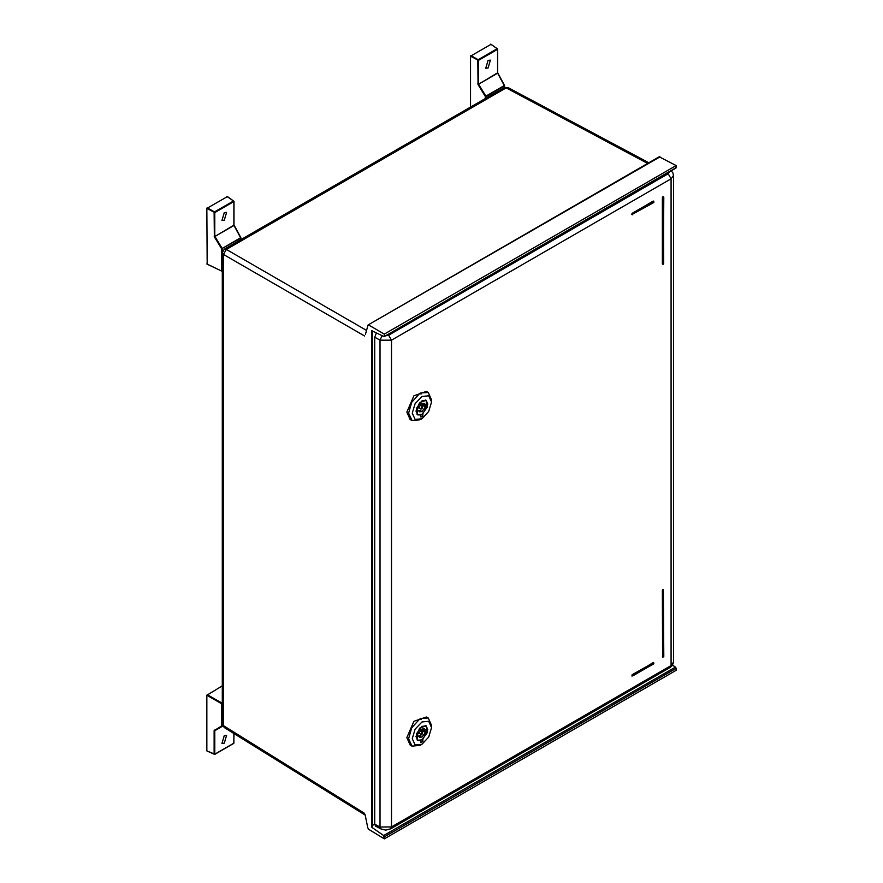 <?xml version="1.0" encoding="UTF-8"?>
<svg xmlns="http://www.w3.org/2000/svg" width="883" height="883" viewBox="0 0 883 883"><rect width="100%" height="100%" fill="white"/><g stroke="black" fill="none" stroke-linecap="round" stroke-linejoin="round"><path stroke-width="1.32" d="M508.211 87.605L504.171 87.66L508.178 87.594L648.873 162.814M384.282 836.808L676.157 668.299L675.484 667.084L383.63 835.583L384.282 838.85L368.807 829.413L367.781 827.868L365.087 814.689M676.157 668.299L676.157 670.34L384.282 838.85M384.083 336.633L675.948 168.134L676.157 165.618L659.27 156.81M672.603 665.208L675.484 667.084M671.257 170.838L672.901 172.88L673.508 175.419L671.091 178.808L671.091 665.528L391.533 826.93L390.683 828.817L385.805 830.086L380.882 828.96L379.977 827.051L391.533 826.93L391.533 340.209L379.977 340.209L379.977 827.051L374.69 824.203L372.538 825.439M676.157 167.66L384.072 336.644L371.776 330.728L371.776 827.25L372.538 825.87M371.776 827.25L383.63 835.583M365.43 334.249L368.068 324.933L660.087 156.854M384.282 336.169L384.282 334.138L368.807 325.021M364.558 335.97L223.421 254.447L223.421 725.638L222.262 723.983L224.205 727.482L223.421 725.638L364.558 813.375M676.157 165.618L384.282 334.138M376.423 333.046L374.69 337.151L374.69 824.203L375.573 826.113L380.893 828.96M671.091 665.528L673.508 662.184L672.405 665.495L670.241 667.416L671.091 665.528M662.592 657.118L662.349 590.407L663.42 589.645M662.714 196.942L663.299 196.854L662.349 197.571L662.349 264.028L663.299 264.149L662.349 264.028M631.996 214.646L632.118 213.344L653.586 201.225M631.996 676.047L632.118 674.733L653.586 662.614M421.014 414.878L417.725 414.855L415.992 411.003L419.657 402.56L426.125 400.308L427.869 404.149L422.836 413.829L422.836 416.014L421.014 417.063L420.882 414.8M412.273 413.156L415.098 419.403L421.931 418.73L428.752 411.522L431.577 402.008L428.752 395.761L421.931 396.434L415.098 403.641L412.273 413.156M431.577 402.008L431.577 399.9L428.222 392.471L420.838 392.891L421.136 393.884L419.381 393.73L411.743 402.295L408.63 413.156L411.997 420.584L420.109 419.778L421.931 418.73M411.997 420.584L410.176 419.524L406.809 412.096L413.895 395.772L426.401 391.423L428.222 392.471M420.838 392.891L419.381 393.73M422.129 414.193L422.836 416.014M421.931 408.84L422.703 406.246L421.931 406.323L421.158 408.917L421.931 408.84M427.383 404.304L421.931 411.577L419.48 411.82L418.619 410.672L416.765 411.39L417.482 408.972L421.931 403.586L424.381 403.343L425.231 404.491L427.096 403.763L427.383 404.304L426.478 403.785M421.931 400.849L416.544 408.112L417.802 414.723L421.931 414.315L427.317 407.052L426.048 400.441L421.931 400.849M420.838 410.01L419.083 410.485L420.838 410.948L420.838 410.01M416.82 409.635L418.619 410.672M425.231 406.853L420.904 404.348M422.946 403.178L425.231 404.491M427.383 404.557L426.257 403.906M421.014 740.418L417.725 740.395L415.992 736.543L419.657 728.1L426.125 725.848L427.869 729.689L422.836 739.369L422.836 741.554L421.014 742.603L420.882 740.34M412.273 738.696L415.098 744.943L421.931 744.27L428.752 737.062L431.577 727.548L428.752 721.301L421.931 721.974L415.098 729.181L412.273 738.696M431.577 727.548L431.577 725.44L428.222 718.011L420.838 718.431L421.136 719.424L419.381 719.27L411.743 727.835L408.63 738.696L411.997 746.124L420.109 745.318L421.931 744.27M411.997 746.124L410.176 745.075L406.809 737.647L413.895 721.312L426.401 716.963L428.222 718.011M420.838 718.431L419.381 719.27M422.129 739.733L422.836 741.554M421.931 734.38L422.703 731.786L421.931 731.864L421.158 734.457L421.931 734.38M427.383 729.844L421.931 737.117L419.48 737.36L418.619 736.212L416.765 736.941L417.482 734.513L421.931 729.126L424.381 728.883L425.231 730.031L427.096 729.303L427.383 729.844L426.478 729.325M421.931 726.389L416.544 733.652L417.802 740.263L421.931 739.855L427.317 732.592L426.048 725.981L421.931 726.389M420.838 735.55L419.083 736.025L420.838 736.488L420.838 735.55M416.82 735.175L418.619 736.212M425.231 732.393L420.904 729.888M422.946 728.718L425.231 730.031M427.383 730.098L426.257 729.446M207.207 750.936L214.79 754.192L214.083 754.203L214.083 730.671L221.611 725.981L221.611 703.729L222.262 703.751M222.262 685.881L206.843 695.208L206.843 750.727M214.083 730.671L222.737 725.903L214.304 730.197M233.874 742.78L233.509 743.409M224.326 743.155L226.644 735.351L224.326 735.583L222.008 743.387L224.326 743.155M470.551 107.064L470.551 56.159L490.948 44.382M504.469 87.494L504.557 85.419L485.926 96.159L478.619 84.216L497.67 73.223L504.469 85.872L486.036 96.523L485.319 96.523L478.012 84.58L497.571 72.859L504.48 85.452M478.012 84.58L477.791 60.331L478.509 60.331L470.551 56.159M488.034 60.364L485.716 68.157L488.034 67.936L490.352 60.132L488.034 60.364M207.207 264.138L206.843 208.41L227.24 196.633M240.761 239.734L240.761 238.134L221.611 248.785L214.304 236.832L233.863 225.11L240.772 237.715M214.304 236.832L214.083 212.593L214.79 212.582L206.843 208.41M222.262 271.048L221.611 271.026L222.262 271.213M224.326 212.615L222.008 220.419L224.326 220.187L226.644 212.384L224.326 212.615M647.692 163.498L506.18 87.825L226.335 249.392L224.326 249.227L222.262 252.792L223.421 254.447L226.335 249.392L366.467 330.341M374.69 337.151L379.977 340.209L382.03 335.827M669.424 171.898L668.232 173.785L671.091 178.808L391.533 340.209L388.663 335.187L385.43 335.86M668.232 173.785L388.663 335.187M663.078 589.568L662.57 656.985L663.299 656.985L663.299 589.689L663.663 656.775L662.349 656.864M662.349 590.407L663.299 590.528L662.714 589.778M663.663 656.356L663.299 656.985M662.349 197.571L662.57 264.149L663.188 264.381L663.299 197.693L662.934 197.064L662.57 197.693L663.806 197.273L663.299 264.149M663.663 263.52L663.332 196.699M653.243 201.147L632.118 213.344M631.753 213.973L632.703 214.094L632.338 213.465L631.974 214.514L632.592 214.757L631.753 214.392M632.703 214.094L653.828 201.898L653.718 201.247L653.828 202.317L632.703 214.094M653.828 201.898L653.464 202.527M653.243 662.537L631.974 675.495L653.828 663.299L653.464 662.658L653.828 663.718L632.703 675.914L632.118 674.733M653.828 663.299L653.464 663.928M632.703 675.914L631.974 675.914L632.703 675.914M417.482 411.323L416.39 410.694M421.897 403.608L426.368 406.191M417.482 736.864L416.39 736.234M421.897 729.148L426.368 731.731M222.317 724.667L222.671 725.771M214.911 730.418L222.218 726.201M206.843 695.208L221.611 703.729L221.975 703.1L207.207 694.579M222.814 726.036L214.79 730.66L214.79 754.192L233.863 743.188L233.863 733.486M486.036 98.123L486.036 96.523L485.319 96.523L485.319 98.543M497.582 72.439L497.571 49.316L478.509 60.331L478.509 83.863L477.791 83.874M490.584 44.172L497.228 48.697L478.156 59.702L470.915 55.53M222.317 252.108L222.317 248.774L221.611 248.785L221.611 271.026L206.843 263.929M240.651 237.77L222.218 248.41L214.911 236.467L233.951 225.474L240.651 237.77M233.874 224.69L233.863 201.578L214.79 212.582L214.79 236.114L214.083 236.125M226.876 196.423L233.509 200.949L214.448 211.953L207.207 207.781M222.262 723.983L222.262 252.792M224.326 249.227L504.171 87.66M368.09 324.922L659.314 156.788M372.538 331.114L372.538 825.991M365.22 815.141L224.205 727.482M673.508 175.408L673.508 662.195M390.683 828.817L670.241 667.416M663.332 589.535L663.806 656.566L662.46 657.095M631.864 214.624L653.718 202.56L653.497 201.114M631.864 676.025L653.718 663.95L653.497 662.515M422.703 406.246L420.385 404.9M421.158 408.917L418.84 407.582M417.008 414.259L417.802 414.723M425.253 399.977L426.048 400.441M422.703 731.786L420.385 730.44M421.158 734.457L418.84 733.122M417.008 739.799L417.802 740.263M425.253 725.517L426.048 725.981M206.964 750.969L214.69 754.435L233.752 743.42L234.006 733.574M490.86 44.15L497.725 49.106L497.725 72.737L504.557 85.419L504.623 87.428M206.964 264.172L222.218 271.258M227.141 196.401L234.006 201.357L234.017 224.999L240.849 237.67L240.904 239.646"/></g></svg>
